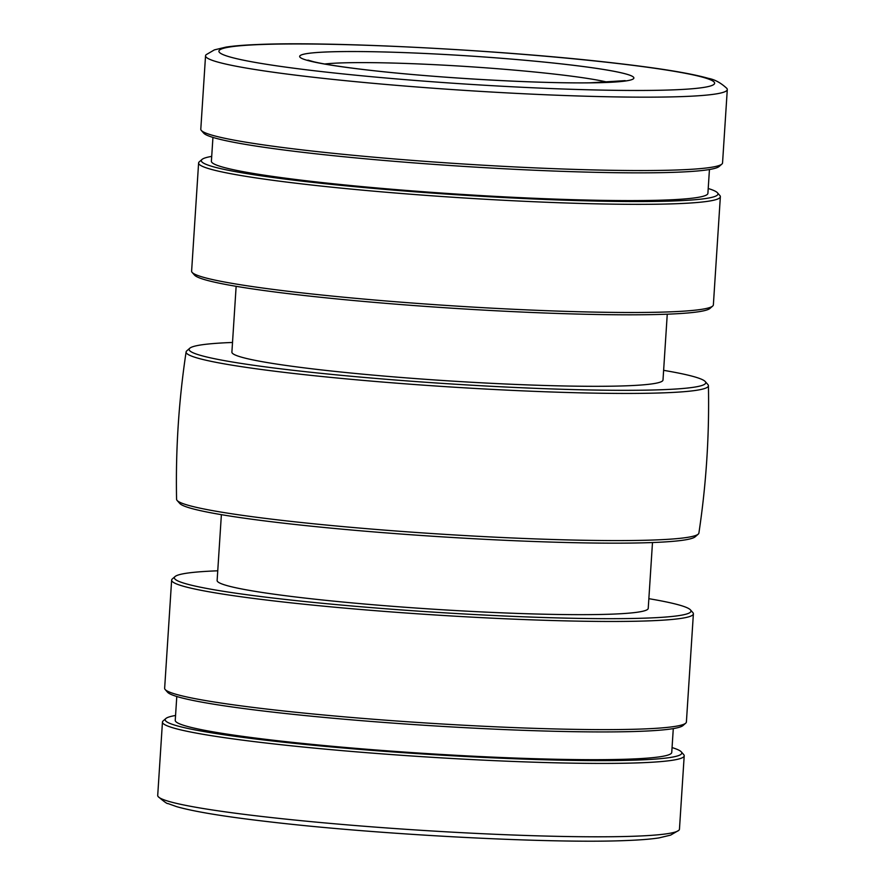 <?xml version="1.0" encoding="UTF-8"?>
<svg xmlns="http://www.w3.org/2000/svg" width="885" height="885" viewBox="0 0 885 885"><rect width="100%" height="100%" fill="white"/><g stroke="black" fill="none" stroke-linecap="round" stroke-linejoin="round"><path stroke-width="1.33" d="M712.679 306.055L709.958 308.434A258.851 17.611 -176.3 0 1 657.4 314.496A258.851 17.611 -176.3 0 1 377.242 302.626A258.851 17.611 -176.3 0 1 194.534 275.102L192.145 272.403A261.418 17.777 3.7 0 0 293.853 291.95A261.418 17.777 3.7 0 0 659.591 312.184A261.418 17.777 3.7 0 0 712.679 306.055A261.418 17.777 3.7 0 0 713.365 304.894L720.357 196.724A261.418 17.777 -176.3 0 1 666.582 204.026A261.418 17.777 -176.3 0 1 300.845 183.792A261.418 17.777 -176.3 0 1 198.605 162.984A261.418 17.777 -176.3 0 1 199.291 161.822L202.012 159.444A258.851 17.611 3.7 0 0 367.894 187.897A258.851 17.611 3.7 0 0 664.723 201.238A258.851 17.611 3.7 0 0 717.447 192.775A258.851 17.611 3.7 0 0 708.21 188.505M198.605 162.984L191.614 271.153A261.418 17.777 3.7 0 0 192.145 272.403M717.447 192.775L719.826 195.474A261.418 17.777 -176.3 0 1 720.357 196.724M211.714 156.391A258.851 17.611 3.7 0 0 202.012 159.444M212.942 137.418L211.393 161.247A248.773 16.926 3.7 0 0 379.433 188.184A248.773 16.926 3.7 0 0 656.725 200.298A248.773 16.926 3.7 0 0 707.9 193.361L709.438 169.522M721.861 164.101L719.14 166.48A258.851 17.611 -176.3 0 1 666.571 172.542A258.851 17.611 -176.3 0 1 386.424 160.661A258.851 17.611 -176.3 0 1 203.716 133.148L201.326 130.438A261.418 17.777 3.7 0 0 303.035 149.996A261.418 17.777 3.7 0 0 668.772 170.23A261.418 17.777 3.7 0 0 721.861 164.101A261.418 17.777 3.7 0 0 722.547 162.928L727.293 89.551A261.418 17.777 3.7 0 0 726.784 88.334C720.81 82.803 714.693 79.484 708.431 78.367C690.997 73.4 660.995 68.455 618.438 63.521C509.86 50.533 333.778 41.164 258.697 44.471C245.101 44.98 234.215 45.843 226.04 47.093L214.358 49.892L206.194 54.671A261.418 17.777 3.7 0 0 205.541 55.81A261.418 17.777 3.7 0 0 307.781 76.608A261.418 17.777 3.7 0 0 581.379 96.078A261.418 17.777 3.7 0 0 727.293 89.551M205.541 55.81L200.795 129.188A261.418 17.777 3.7 0 0 201.326 130.438M299.65 56.408A167.464 11.394 -176.3 0 1 334.099 51.739A167.464 11.394 -176.3 0 1 520.767 59.881A167.464 11.394 -176.3 0 1 633.881 78.013A167.464 11.394 -176.3 0 1 599.433 82.692A167.464 11.394 -176.3 0 1 412.764 74.539A167.464 11.394 -176.3 0 1 299.65 56.408A167.464 11.394 -176.3 0 1 334.099 51.728A167.464 11.394 -176.3 0 1 568.391 64.705A167.464 11.394 -176.3 0 1 633.881 78.024M681.284 751.852L683.674 754.562A261.418 17.777 -176.3 0 1 684.205 755.812L679.459 829.19A261.418 17.777 -176.3 0 1 678.806 830.329A261.418 17.777 -176.3 0 1 525.701 835.462A261.418 17.777 -176.3 0 1 259.947 816.258A261.418 17.777 -176.3 0 1 158.216 796.666A261.418 17.777 -176.3 0 1 157.707 795.449L162.453 722.072A261.418 17.777 -176.3 0 1 163.139 720.899L165.86 718.52A258.851 17.611 3.7 0 0 331.731 746.973A258.851 17.611 3.7 0 0 628.56 760.315A258.851 17.611 3.7 0 0 681.284 751.852A258.851 17.611 3.7 0 0 672.058 747.582M684.205 755.812A261.418 17.777 -176.3 0 1 630.43 763.102A261.418 17.777 -176.3 0 1 264.692 742.869A261.418 17.777 -176.3 0 1 162.453 722.072M175.562 715.478A258.851 17.611 3.7 0 0 165.86 718.52M176.79 696.495L175.241 720.335A248.773 16.926 3.7 0 0 343.28 747.272A248.773 16.926 3.7 0 0 620.573 759.385A248.773 16.926 3.7 0 0 671.748 752.438L673.286 728.609M685.709 723.178L682.988 725.556A258.851 17.611 -176.3 0 1 630.419 731.618A258.851 17.611 -176.3 0 1 350.272 719.737A258.851 17.611 -176.3 0 1 167.553 692.225L165.174 689.526A261.418 17.777 3.7 0 0 266.872 709.073A261.418 17.777 3.7 0 0 632.62 729.306A261.418 17.777 3.7 0 0 685.709 723.178A261.418 17.777 3.7 0 0 686.395 722.016L693.386 613.847A261.418 17.777 -176.3 0 1 639.612 621.148A261.418 17.777 -176.3 0 1 273.874 600.915A261.418 17.777 -176.3 0 1 171.635 580.106A261.418 17.777 -176.3 0 1 172.321 578.945L175.042 576.566A258.851 17.611 3.7 0 0 340.913 605.019A258.851 17.611 3.7 0 0 637.742 618.361A258.851 17.611 3.7 0 0 690.466 609.898A258.851 17.611 3.7 0 0 648.86 598.68M171.635 580.106L164.643 688.276A261.418 17.777 3.7 0 0 165.174 689.526M690.466 609.898L692.855 612.597A261.418 17.777 -176.3 0 1 693.386 613.847M217.743 570.803A258.851 17.611 3.7 0 0 175.042 576.566M221.383 514.661L217.124 580.494A216.006 14.691 3.7 0 0 363.027 603.88A216.006 14.691 3.7 0 0 603.802 614.4A216.006 14.691 3.7 0 0 648.229 608.371L652.488 542.538M698.221 534.142L695.201 536.786A258.851 17.611 -176.3 0 1 642.632 542.848A258.851 17.611 -176.3 0 1 362.474 530.967A258.851 17.611 -176.3 0 1 179.766 503.454L177.111 500.445A261.706 17.8 3.7 0 0 278.93 520.015A261.706 17.8 3.7 0 0 645.065 540.27A261.706 17.8 3.7 0 0 698.221 534.142A261.706 17.8 3.7 0 0 698.896 533.069C706.252 484.217 709.427 435.099 708.42 385.705A261.706 17.8 -176.3 0 1 654.59 393.117A261.706 17.8 -176.3 0 1 288.444 372.862A261.706 17.8 -176.3 0 1 186.104 351.931A261.706 17.8 -176.3 0 1 186.779 350.858L189.799 348.214A258.851 17.611 3.7 0 0 355.681 376.667A258.851 17.611 3.7 0 0 652.51 390.008A258.851 17.611 3.7 0 0 705.234 381.546A258.851 17.611 3.7 0 0 663.617 370.339M186.104 351.931C178.748 400.783 175.573 449.901 176.58 499.295A261.706 17.8 3.7 0 0 177.111 500.445M705.234 381.546L707.889 384.555A261.706 17.8 -176.3 0 1 708.42 385.705M232.512 342.462A258.851 17.611 3.7 0 0 189.799 348.214M236.14 286.32L231.892 352.141A216.006 14.691 3.7 0 0 377.795 375.528A216.006 14.691 3.7 0 0 618.56 386.048A216.006 14.691 3.7 0 0 662.998 380.019L667.257 314.197M608.072 82.327A151.977 10.332 3.7 0 0 558.369 74.55A151.977 10.332 3.7 0 0 345.747 62.791A151.977 10.332 3.7 0 0 324.695 63.997M617.498 63.477A248.386 16.892 3.7 0 0 269.991 44.25A248.386 16.892 3.7 0 0 316.034 70.944A248.386 16.892 3.7 0 0 663.551 90.17A248.386 16.892 3.7 0 0 617.498 63.477M678.806 830.329L670.642 835.108L658.96 837.907C650.785 839.157 639.899 840.02 626.303 840.529C551.222 843.836 375.14 834.466 266.562 821.479C224.093 816.556 194.136 811.622 176.69 806.666L167.884 803.525C167.409 804.022 164.179 801.744 158.216 796.666M307.925 60.103L313.755 61.773C324.12 64.24 341.444 66.906 365.726 69.782C431.117 77.592 536.299 83.677 590.395 82.814L625.208 80.623"/></g></svg>
